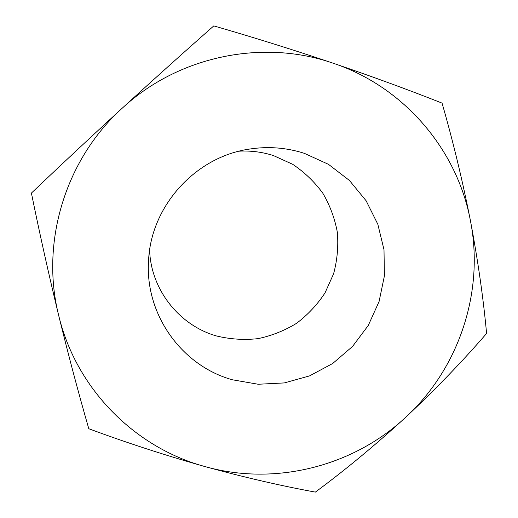 <?xml version="1.0" encoding="UTF-8"?>
<svg xmlns="http://www.w3.org/2000/svg" width="518" height="518" viewBox="0 0 518 518"><rect width="100%" height="100%" fill="white"/><g stroke="black" fill="none" stroke-linecap="round" stroke-linejoin="round"><path stroke-width="0.78" d="M239.186 151.178C250.919 150.544 262.348 152.014 273.465 155.581L292.722 164.329C304.513 172.229 314.562 181.889 322.882 193.311C329.998 205.491 334.822 218.512 337.36 232.368C338.5 246.4 337.25 260.211 333.592 273.802L325.019 292.897C317.288 304.655 307.815 314.789 296.6 323.284C284.596 330.639 271.71 335.761 257.938 338.655C243.939 340.171 230.096 339.264 216.401 335.942C179.254 325.375 150.971 289.691 149.611 250.323M304.396 153.354L328.516 164.361L349.423 180.452L366.122 200.764L377.823 224.242L384 249.702L384.408 275.9L379.072 301.554L368.279 325.44L352.564 346.425L332.673 363.513L309.563 375.887L284.324 382.919L258.165 384.252L232.342 379.772C181.902 365.876 144.904 314.568 148.556 260.858C150.732 206.203 195.409 156.753 249.559 149.061C268.285 146.199 286.564 147.63 304.396 153.354M470.467 220.888C462.516 180.529 453.043 141.272 442.055 103.114C408.961 89.996 372.643 76.683 333.093 63.19C403.956 86.771 457.258 149.67 470.467 220.888C484.518 292.061 458.838 368.525 405.704 417.268C353.082 466.556 274.754 486.376 204.739 466.504C134.622 447.494 76.094 388.604 58.683 315.449C40.294 242.677 65.171 159.719 122.131 108.281C178.347 56.009 262.704 38.688 333.093 63.19C292.78 49.637 253.011 37.212 213.785 25.9C184.589 51.625 154.034 79.086 122.131 108.281C90.184 137.613 59.946 165.883 31.41 193.084C39.608 233.385 48.698 274.171 58.683 315.449C68.803 356.572 78.84 394.334 88.798 428.736C126.172 442.599 164.821 455.186 204.739 466.504C244.062 477.292 280.937 485.826 315.371 492.1C345.551 469.761 375.667 444.82 405.704 417.268C435.502 389.355 462.464 361.415 486.59 333.45C483.385 298.549 478.01 261.033 470.467 220.888"/></g></svg>
